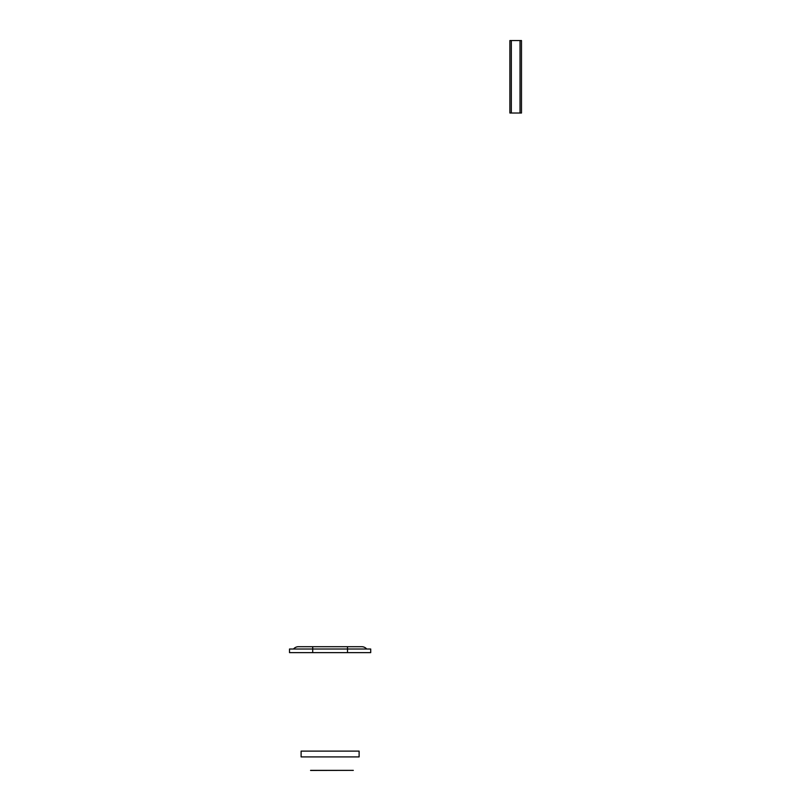 <?xml version="1.0" encoding="UTF-8"?>
<svg xmlns="http://www.w3.org/2000/svg" width="811" height="811" viewBox="0 0 811 811"><rect width="100%" height="100%" fill="white"/><g stroke="black" fill="none" stroke-linecap="round" stroke-linejoin="round"><path stroke-width="1.22" d="M521.483 40.55L521.483 113.013L509.886 113.013L509.886 40.55L521.483 40.55M293.521 649.013A6.518 6.518 0 0 1 298.509 646.702L361.716 646.702A6.518 6.518 0 0 1 366.704 649.013M289.517 649.013L289.517 652.632L370.708 652.632L370.708 649.013L289.517 649.013M310.572 770.359L353.312 770.359L310.572 770.45M301.114 751.108L301.114 756.906L359.111 756.906L359.111 751.108L301.114 751.108M511.335 40.55L511.335 113.013M520.033 40.55L520.033 113.013M312.711 646.702L312.711 652.632M347.513 646.702L347.513 652.632"/></g></svg>
